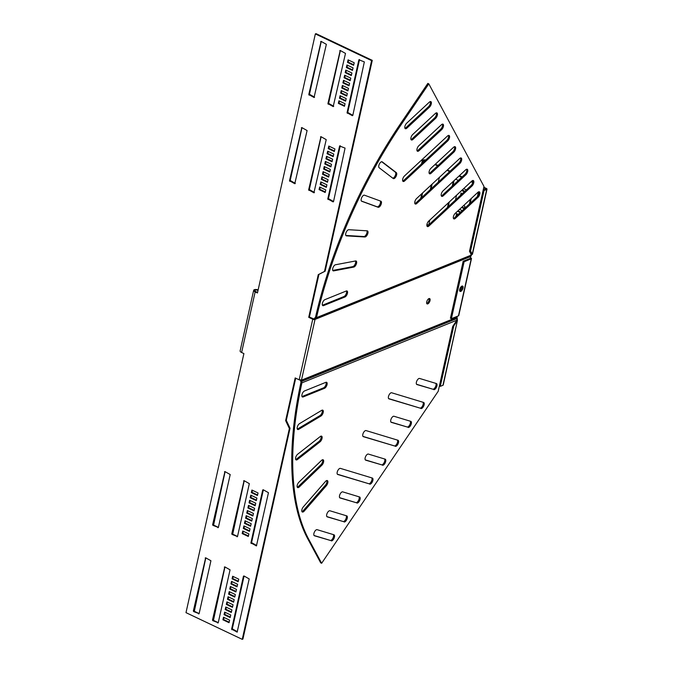 <?xml version="1.0" encoding="UTF-8"?>
<svg xmlns="http://www.w3.org/2000/svg" width="673" height="673" viewBox="0 0 673 673"><rect width="100%" height="100%" fill="white"/><g stroke="black" fill="none" stroke-linecap="round" stroke-linejoin="round"><path stroke-width="1.01" d="M297.306 429.08A3.331 1.523 115.4 0 0 297.769 428.878L319.978 415.586A3.331 1.523 115.4 0 0 322.249 411.977A3.331 1.523 115.4 0 0 322.199 410.135M320.937 416.04A3.331 1.523 115.4 0 0 323.2 412.431A3.331 1.523 115.4 0 0 322.762 410.168A3.331 1.523 115.4 0 0 321.736 410.328L299.527 423.628A3.331 1.523 115.4 0 0 297.382 426.749A3.331 1.523 115.4 0 0 297.693 429.492A3.331 1.523 115.4 0 0 298.719 429.332L320.937 416.04L319.978 415.586M295.716 459.482A3.331 1.523 115.4 0 0 296.448 459.095L319.078 441.387A3.331 1.523 115.4 0 0 321.071 437.972A3.331 1.523 115.4 0 0 321.029 436.129M320.037 441.841A3.331 1.523 115.4 0 0 322.031 438.426A3.331 1.523 115.4 0 0 321.593 436.163A3.331 1.523 115.4 0 0 320.289 436.516L297.659 454.225A3.331 1.523 115.4 0 0 295.733 457.362A3.331 1.523 115.4 0 0 296.103 459.895A3.331 1.523 115.4 0 0 297.407 459.55L320.037 441.841L319.078 441.387M297.264 487.168A3.331 1.523 115.4 0 0 298.282 486.537L320.895 464.765A3.331 1.523 115.4 0 0 322.611 461.585A3.331 1.523 115.4 0 0 322.56 459.743M321.854 465.22A3.331 1.523 115.4 0 0 323.57 462.04A3.331 1.523 115.4 0 0 323.133 459.785A3.331 1.523 115.4 0 0 321.551 460.374L298.938 482.146A3.331 1.523 115.4 0 0 297.23 485.258A3.331 1.523 115.4 0 0 297.659 487.58A3.331 1.523 115.4 0 0 299.233 486.991L321.854 465.22L320.895 464.765M301.941 511.589A3.331 1.523 115.4 0 0 303.229 510.672L325.379 485.258A3.331 1.523 115.4 0 0 326.826 482.373A3.331 1.523 115.4 0 0 326.775 480.53M326.338 485.713A3.331 1.523 115.4 0 0 327.785 482.827A3.331 1.523 115.4 0 0 327.347 480.572A3.331 1.523 115.4 0 0 325.488 481.447L303.338 506.862A3.331 1.523 115.4 0 0 301.857 509.89A3.331 1.523 115.4 0 0 302.328 512.002A3.331 1.523 115.4 0 0 304.179 511.127L326.338 485.713L325.379 485.258M302.017 396.548A3.331 1.523 115.4 0 0 302.211 396.481L323.562 387.85A3.331 1.523 115.4 0 0 326.102 384.115A3.331 1.523 115.4 0 0 326.052 382.272M324.521 388.304A3.331 1.523 115.4 0 0 327.061 384.569A3.331 1.523 115.4 0 0 326.615 382.306A3.331 1.523 115.4 0 0 325.858 382.331L304.499 390.963A3.331 1.523 115.4 0 0 302.169 393.999A3.331 1.523 115.4 0 0 302.404 396.961A3.331 1.523 115.4 0 0 303.161 396.935L324.521 388.304L323.562 387.85M388.607 398.584L419.977 408.09A3.331 1.523 115.4 0 0 423.174 404.288A3.331 1.523 115.4 0 0 423.023 402.277M420.928 408.545A3.331 1.523 115.4 0 0 424.133 404.742A3.331 1.523 115.4 0 0 423.696 402.488A3.331 1.523 115.4 0 0 423.595 402.446L391.652 392.771A3.331 1.523 115.4 0 0 388.901 395.27A3.331 1.523 115.4 0 0 388.893 398.828A3.331 1.523 115.4 0 0 388.994 398.87L419.977 408.09M390.929 422.072L407.165 426.993A3.331 1.523 115.4 0 0 410.362 423.191A3.331 1.523 115.4 0 0 410.21 421.18M408.116 427.448A3.331 1.523 115.4 0 0 411.321 423.645A3.331 1.523 115.4 0 0 410.883 421.391A3.331 1.523 115.4 0 0 410.782 421.348L393.974 416.259A3.331 1.523 115.4 0 0 391.215 418.757A3.331 1.523 115.4 0 0 391.215 422.316A3.331 1.523 115.4 0 0 391.307 422.358L407.165 426.993M416.545 384.266L432.781 389.187A3.331 1.523 115.4 0 0 435.986 385.385A3.331 1.523 115.4 0 0 435.835 383.374M433.74 389.642A3.331 1.523 115.4 0 0 436.945 385.839A3.331 1.523 115.4 0 0 436.499 383.585A3.331 1.523 115.4 0 0 436.407 383.543L419.599 378.453A3.331 1.523 115.4 0 0 416.839 380.952A3.331 1.523 115.4 0 0 416.831 384.51A3.331 1.523 115.4 0 0 416.932 384.552L432.781 389.187M362.983 436.398L394.353 445.896A3.331 1.523 115.4 0 0 397.55 442.094A3.331 1.523 115.4 0 0 397.398 440.083M395.312 446.35A3.331 1.523 115.4 0 0 398.509 442.548A3.331 1.523 115.4 0 0 398.071 440.293A3.331 1.523 115.4 0 0 397.97 440.251L366.036 430.577A3.331 1.523 115.4 0 0 363.277 433.075A3.331 1.523 115.4 0 0 363.269 436.642A3.331 1.523 115.4 0 0 363.37 436.676L394.353 445.896M365.304 459.878L381.541 464.799A3.331 1.523 115.4 0 0 384.746 460.997A3.331 1.523 115.4 0 0 384.594 458.986M382.5 465.253A3.331 1.523 115.4 0 0 385.696 461.451A3.331 1.523 115.4 0 0 385.259 459.196A3.331 1.523 115.4 0 0 385.158 459.154L368.35 454.065A3.331 1.523 115.4 0 0 365.599 456.563A3.331 1.523 115.4 0 0 365.59 460.122A3.331 1.523 115.4 0 0 365.691 460.164L381.541 464.799M337.366 474.204L368.728 483.702A3.331 1.523 115.4 0 0 371.933 479.899A3.331 1.523 115.4 0 0 371.782 477.889M369.687 484.156A3.331 1.523 115.4 0 0 372.884 480.354A3.331 1.523 115.4 0 0 372.447 478.099A3.331 1.523 115.4 0 0 372.354 478.057L340.412 468.383A3.331 1.523 115.4 0 0 337.653 470.881A3.331 1.523 115.4 0 0 337.653 474.448A3.331 1.523 115.4 0 0 337.745 474.482L368.728 483.702M339.68 497.692L355.916 502.605A3.331 1.523 115.4 0 0 359.121 498.802A3.331 1.523 115.4 0 0 358.97 496.792M356.875 503.059A3.331 1.523 115.4 0 0 360.08 499.257A3.331 1.523 115.4 0 0 359.634 497.002A3.331 1.523 115.4 0 0 359.542 496.96L342.734 491.87A3.331 1.523 115.4 0 0 339.974 494.369A3.331 1.523 115.4 0 0 339.966 497.936A3.331 1.523 115.4 0 0 340.067 497.97L355.916 502.605M326.868 516.595L343.112 521.508A3.331 1.523 115.4 0 0 346.309 517.705A3.331 1.523 115.4 0 0 346.158 515.695M344.063 521.962A3.331 1.523 115.4 0 0 347.268 518.16A3.331 1.523 115.4 0 0 346.831 515.905A3.331 1.523 115.4 0 0 346.73 515.871L329.921 510.773A3.331 1.523 115.4 0 0 327.162 513.272A3.331 1.523 115.4 0 0 327.154 516.839A3.331 1.523 115.4 0 0 327.255 516.872L343.112 521.508M314.055 535.498L330.3 540.419A3.331 1.523 115.4 0 0 333.497 536.608A3.331 1.523 115.4 0 0 333.345 534.598M331.251 540.865A3.331 1.523 115.4 0 0 334.456 537.062A3.331 1.523 115.4 0 0 334.018 534.808A3.331 1.523 115.4 0 0 333.917 534.774L317.109 529.676A3.331 1.523 115.4 0 0 314.35 532.175A3.331 1.523 115.4 0 0 314.35 535.742A3.331 1.523 115.4 0 0 314.442 535.775L330.3 540.419M355.537 260.973A3.331 1.523 -64.6 0 1 355.588 262.815A3.331 1.523 -64.6 0 1 352.795 266.634L332.773 270.42M356.547 263.269A3.331 1.523 -64.6 0 1 353.754 267.088L333.665 270.882A3.331 1.523 -64.6 0 1 333.16 270.832A3.331 1.523 -64.6 0 1 333 267.652A3.331 1.523 -64.6 0 1 335.507 264.758L355.596 260.964A3.331 1.523 -64.6 0 1 356.101 261.015A3.331 1.523 -64.6 0 1 356.547 263.269M366.886 230.805A3.331 1.523 -64.6 0 1 366.962 232.698A3.331 1.523 -64.6 0 1 363.933 236.534L345.829 235.441M367.912 233.152A3.331 1.523 -64.6 0 1 364.892 236.989L346.469 235.87A3.331 1.523 -64.6 0 1 346.191 235.802A3.331 1.523 -64.6 0 1 346.124 232.412A3.331 1.523 -64.6 0 1 348.782 229.712L367.206 230.831A3.331 1.523 -64.6 0 1 367.475 230.898A3.331 1.523 -64.6 0 1 367.912 233.152M380.211 200.958A3.331 1.523 -64.6 0 1 380.405 203.019A3.331 1.523 -64.6 0 1 377.166 206.813L361.418 201.05M381.364 203.473A3.331 1.523 -64.6 0 1 378.125 207.267L361.721 201.269A3.331 1.523 -64.6 0 1 361.662 201.244A3.331 1.523 -64.6 0 1 361.687 197.635A3.331 1.523 -64.6 0 1 364.463 195.195L380.868 201.193A3.331 1.523 -64.6 0 1 380.926 201.219A3.331 1.523 -64.6 0 1 381.364 203.473M381.7 161.722L395.362 172.187A3.331 1.523 -64.6 0 1 395.674 174.366A3.331 1.523 -64.6 0 1 392.796 178.194M396.633 174.82A3.331 1.523 -64.6 0 1 393.335 178.589A3.331 1.523 -64.6 0 1 393.209 178.505L379.143 167.737A3.331 1.523 -64.6 0 1 379.387 164.002A3.331 1.523 -64.6 0 1 382.129 161.789A3.331 1.523 -64.6 0 1 382.256 161.865L396.321 172.641A3.331 1.523 -64.6 0 1 396.633 174.82M346.469 290.946A3.331 1.523 -64.6 0 1 346.511 292.789A3.331 1.523 -64.6 0 1 343.979 296.532L322.619 305.163A3.331 1.523 -64.6 0 1 322.426 305.222M347.47 293.243A3.331 1.523 -64.6 0 1 344.938 296.986L323.578 305.618A3.331 1.523 -64.6 0 1 322.813 305.635A3.331 1.523 -64.6 0 1 322.577 302.682A3.331 1.523 -64.6 0 1 324.916 299.636L346.267 291.005A3.331 1.523 -64.6 0 1 347.032 290.988A3.331 1.523 -64.6 0 1 347.47 293.243M472.732 180.515A3.331 1.523 -64.6 0 1 472.783 182.349A3.331 1.523 -64.6 0 1 471.016 185.58L427.978 225.556A3.331 1.523 -64.6 0 1 427.019 226.136M473.742 182.804A3.331 1.523 -64.6 0 1 471.966 186.034L428.928 226.01A3.331 1.523 -64.6 0 1 427.405 226.549A3.331 1.523 -64.6 0 1 426.993 224.193A3.331 1.523 -64.6 0 1 428.735 221.064L471.773 181.087A3.331 1.523 -64.6 0 1 473.304 180.549A3.331 1.523 -64.6 0 1 473.742 182.804M466.667 169.234A3.331 1.523 -64.6 0 1 466.717 171.077A3.331 1.523 -64.6 0 1 464.95 174.307L442.296 195.347A3.331 1.523 -64.6 0 1 441.337 195.927M467.676 171.531A3.331 1.523 -64.6 0 1 465.901 174.761L443.255 195.801A3.331 1.523 -64.6 0 1 441.724 196.339A3.331 1.523 -64.6 0 1 441.311 193.975A3.331 1.523 -64.6 0 1 443.053 190.854L465.708 169.815A3.331 1.523 -64.6 0 1 467.239 169.276A3.331 1.523 -64.6 0 1 467.676 171.531M478.797 191.788A3.331 1.523 -64.6 0 1 478.848 193.631A3.331 1.523 -64.6 0 1 477.081 196.853L454.426 217.892A3.331 1.523 -64.6 0 1 453.467 218.473M479.807 194.085A3.331 1.523 -64.6 0 1 478.032 197.307L455.385 218.346A3.331 1.523 -64.6 0 1 453.854 218.885A3.331 1.523 -64.6 0 1 453.442 216.529A3.331 1.523 -64.6 0 1 455.184 213.408L477.838 192.369A3.331 1.523 -64.6 0 1 479.369 191.83A3.331 1.523 -64.6 0 1 479.807 194.085M460.601 157.962A3.331 1.523 -64.6 0 1 460.652 159.804A3.331 1.523 -64.6 0 1 458.885 163.026L415.847 203.002A3.331 1.523 -64.6 0 1 414.888 203.583M461.611 160.258A3.331 1.523 -64.6 0 1 459.836 163.48L416.806 203.456A3.331 1.523 -64.6 0 1 415.275 204.003A3.331 1.523 -64.6 0 1 414.862 201.639A3.331 1.523 -64.6 0 1 416.604 198.518L459.642 158.542A3.331 1.523 -64.6 0 1 461.173 158.004A3.331 1.523 -64.6 0 1 461.611 160.258M454.536 146.689A3.331 1.523 -64.6 0 1 454.586 148.531A3.331 1.523 -64.6 0 1 452.82 151.753L430.165 172.793A3.331 1.523 -64.6 0 1 429.206 173.373M455.545 148.985A3.331 1.523 -64.6 0 1 453.77 152.207L431.124 173.247A3.331 1.523 -64.6 0 1 429.593 173.785A3.331 1.523 -64.6 0 1 429.181 171.43A3.331 1.523 -64.6 0 1 430.922 168.309L453.577 147.269A3.331 1.523 -64.6 0 1 455.108 146.722A3.331 1.523 -64.6 0 1 455.545 148.985M448.47 135.408A3.331 1.523 -64.6 0 1 448.521 137.25A3.331 1.523 -64.6 0 1 446.754 140.48L403.716 180.457A3.331 1.523 -64.6 0 1 402.757 181.037M449.48 137.704A3.331 1.523 -64.6 0 1 447.705 140.935L404.675 180.911A3.331 1.523 -64.6 0 1 403.144 181.449A3.331 1.523 -64.6 0 1 402.732 179.094A3.331 1.523 -64.6 0 1 404.473 175.964L447.511 135.988A3.331 1.523 -64.6 0 1 449.042 135.45A3.331 1.523 -64.6 0 1 449.48 137.704M442.405 124.135A3.331 1.523 -64.6 0 1 442.455 125.977A3.331 1.523 -64.6 0 1 440.689 129.208L418.034 150.247A3.331 1.523 -64.6 0 1 417.075 150.819M443.414 126.431A3.331 1.523 -64.6 0 1 441.639 129.662L418.993 150.702A3.331 1.523 -64.6 0 1 417.462 151.24A3.331 1.523 -64.6 0 1 417.05 148.876A3.331 1.523 -64.6 0 1 418.799 145.755L441.446 124.715A3.331 1.523 -64.6 0 1 442.977 124.177A3.331 1.523 -64.6 0 1 443.414 126.431M436.34 112.862A3.331 1.523 -64.6 0 1 436.39 114.704A3.331 1.523 -64.6 0 1 434.623 117.926L411.969 138.966A3.331 1.523 -64.6 0 1 411.01 139.547M437.349 115.159A3.331 1.523 -64.6 0 1 435.574 118.381L412.928 139.42A3.331 1.523 -64.6 0 1 411.396 139.959A3.331 1.523 -64.6 0 1 410.984 137.603A3.331 1.523 -64.6 0 1 412.734 134.482L435.381 113.443A3.331 1.523 -64.6 0 1 436.912 112.904A3.331 1.523 -64.6 0 1 437.349 115.159M430.274 101.589A3.331 1.523 -64.6 0 1 430.325 103.432A3.331 1.523 -64.6 0 1 428.558 106.654L405.903 127.693A3.331 1.523 -64.6 0 1 404.944 128.274M431.284 103.878A3.331 1.523 -64.6 0 1 429.509 107.108L406.862 128.148A3.331 1.523 -64.6 0 1 405.331 128.686A3.331 1.523 -64.6 0 1 404.919 126.331A3.331 1.523 -64.6 0 1 406.669 123.201L429.315 102.17A3.331 1.523 -64.6 0 1 430.846 101.623A3.331 1.523 -64.6 0 1 431.284 103.878M461.19 286.648A2.953 1.346 -64.6 0 1 461.098 287.178A2.953 1.346 -64.6 0 1 459.617 289.954M462.048 286.075A2.953 1.346 -64.6 0 1 462.057 287.632A2.953 1.346 -64.6 0 1 459.718 290.98A2.953 1.346 -64.6 0 0 462.057 287.632A2.953 1.346 -64.6 0 0 462.048 286.075M429.054 298.568A2.953 1.346 -64.6 0 1 429.071 300.124A2.953 1.346 -64.6 0 1 426.724 303.473M426.716 301.916A2.953 1.346 -64.6 0 1 429.635 298.576A2.953 1.346 -64.6 0 1 430.022 300.579A2.953 1.346 -64.6 0 1 427.103 303.91A2.953 1.346 -64.6 0 1 426.716 301.916M257.566 292.452L255.816 291.619A2.381 0.942 -167.4 0 1 254.831 290.559A2.381 0.942 -167.4 0 1 255.244 290.172A2.381 0.942 -167.4 0 1 258.037 290.357M312.743 319.229L299.191 379.833A1.666 0.656 12.6 0 0 301.47 380.094L315.014 319.49A1.666 0.656 12.6 0 1 312.743 319.229L308.722 317.32L318.262 274.643L324.479 271.455L371.605 60.62L315.351 33.919L257.448 292.982L255.151 291.889A3.575 1.413 -167.4 0 1 253.671 290.299A3.575 1.413 -167.4 0 1 254.285 289.718A3.575 1.413 -167.4 0 1 258.138 289.878M299.191 379.833L295.178 377.932L285.638 420.608L289.373 428.516L242.246 639.35L185.992 612.649L243.904 353.586L241.607 352.492A3.575 1.413 -167.4 0 1 240.118 350.911L253.671 290.299M428.802 83.847L401.537 124.084A279.783 127.853 -64.6 0 0 316.487 317.648L315.679 318.775A279.783 12.097 -25.3 0 0 315.393 318.918L315.031 319.414A279.783 127.853 -64.6 0 0 315.014 319.49L314.055 319.036A279.783 127.853 -64.6 0 1 314.072 318.96L314.88 317.841A279.783 12.097 -25.3 0 1 315.166 317.698L315.536 317.193A279.783 127.853 -64.6 0 1 400.578 123.63L427.843 83.393L428.802 83.847L483.988 186.438L469.485 251.307L471.479 255.017L471.024 256.026A0.951 0.757 68 0 0 470.663 256.522L470.284 258.222M457.295 316.31L457.085 317.269A0.951 0.757 -112 0 0 457.169 317.984L457.413 320.516L453.795 325.867L440.268 386.361L439.393 385.94M301.47 380.094A279.783 127.853 115.4 0 0 301.454 380.169L457.085 317.269M308.722 317.32L309.387 317.05L314.055 319.036M326.346 187.372L320.222 184.461L320.794 181.903L326.918 184.806L326.346 187.372M327.49 182.248L321.366 179.338L321.938 176.78L328.062 179.691L327.49 182.248M328.634 177.125L322.51 174.223L323.082 171.657L329.206 174.568L328.634 177.125M329.778 172.002L323.654 169.1L324.226 166.534L330.35 169.445L329.778 172.002M327.785 198.914L339.613 145.991L345.064 148.102L333.522 201.639L333.042 201.883L327.785 198.914L328.449 198.644L340.26 145.822M333.211 156.641L327.086 153.73L327.658 151.173L333.783 154.083L333.211 156.641M332.067 161.764L325.942 158.853L326.514 156.296L332.639 159.198L332.067 161.764M330.923 166.887L324.798 163.976L325.37 161.419L331.495 164.321L330.923 166.887M325.202 192.495L319.078 189.584L319.65 187.027L325.774 189.929L325.202 192.495M320.962 136.661L326.22 139.631L313.912 192.798L308.655 189.828L320.962 136.661M301.824 127.576L307.09 130.545L294.782 183.712L289.516 180.743L301.824 127.576M334.927 148.96L334.355 151.518L328.231 148.615L328.811 146.049L334.927 148.96M345.611 101.16L339.495 98.25L340.067 95.692L346.183 98.595L345.611 101.16M346.755 96.037L340.639 93.126L341.211 90.569L347.327 93.48L346.755 96.037M347.907 90.914L341.783 88.012L342.355 85.446L348.479 88.356L347.907 90.914M349.051 85.791L342.927 82.888L343.499 80.323L349.624 83.233L349.051 85.791M347.058 112.702L358.886 59.779L364.337 61.891L352.795 115.428L352.316 115.672L347.058 112.702L347.722 112.433L359.525 59.611M352.484 70.429L346.359 67.519L346.932 64.961L353.056 67.872L352.484 70.429M351.34 75.553L345.215 72.642L345.787 70.085L351.912 72.987L351.34 75.553M350.196 80.676L344.071 77.765L344.643 75.208L350.768 78.11L350.196 80.676M344.467 106.275L338.351 103.373L338.923 100.815L345.039 103.718L344.467 106.275M340.227 50.45L345.493 53.419L333.185 106.586L327.919 103.617L340.227 50.45M321.097 41.364L326.355 44.334L314.047 97.501L308.789 94.531L321.097 41.364M354.2 62.749L353.628 65.306L347.504 62.404L348.076 59.838L354.2 62.749M256.893 498.07L250.768 495.168L250.196 497.726L256.32 500.636L256.893 498.07M255.748 503.194L249.624 500.283L249.052 502.849L255.176 505.751L255.748 503.194M254.604 508.317L248.48 505.406L247.908 507.972L254.032 510.874L254.604 508.317M253.46 513.44L247.336 510.529L246.764 513.087L252.888 515.998L253.46 513.44M262.722 489.978L250.894 542.901L256.43 545.887L268.46 492.703L263.202 489.734L262.722 489.978L263.261 489.767M250.028 528.801L243.904 525.891L243.332 528.456L249.456 531.359L250.028 528.801M251.172 523.678L245.048 520.776L244.476 523.333L250.6 526.244L251.172 523.678M252.316 518.555L246.192 515.653L245.62 518.21L251.744 521.121L252.316 518.555M258.037 492.947L251.912 490.045L251.34 492.602L257.465 495.513L258.037 492.947M232.05 534.429L237.502 536.549L249.33 483.626L244.072 480.657L231.764 533.824L232.05 534.429L232.715 534.16L237.527 536.44M212.912 525.344L218.363 527.464L230.2 474.541L224.933 471.571L212.626 524.738L212.912 525.344L213.585 525.075L218.389 527.354M248.303 536.482L248.884 533.925L242.76 531.014L242.187 533.58L248.303 536.482M237.619 584.282L231.504 581.379L230.932 583.937L237.047 586.848L237.619 584.282M236.475 589.405L230.359 586.494L229.779 589.06L235.903 591.962L236.475 589.405M235.331 594.528L229.207 591.617L228.635 594.183L234.759 597.086L235.331 594.528M234.187 599.651L228.063 596.741L227.491 599.298L233.615 602.209L234.187 599.651M243.449 576.189L231.621 629.112L237.157 632.098L249.195 578.915L243.929 575.945L243.449 576.189L243.988 575.979M230.755 615.013L224.631 612.102L224.059 614.668L230.183 617.57L230.755 615.013M231.899 609.889L225.775 606.987L225.203 609.545L231.327 612.455L231.899 609.889M233.043 604.766L226.919 601.864L226.347 604.421L232.471 607.332L233.043 604.766M238.764 579.159L232.648 576.256L232.076 578.814L238.192 581.724L238.764 579.159M212.777 620.641L218.229 622.761L230.057 569.838L224.799 566.868L212.491 620.035L212.777 620.641L213.442 620.371L218.254 622.651M193.647 611.555L199.099 613.675L210.927 560.752L205.66 557.782L193.353 610.949L193.647 611.555L194.312 611.286L199.124 613.574M229.039 622.693L229.611 620.136L223.486 617.225L222.914 619.791L229.039 622.693M326.464 186.842L320.886 184.192L321.341 182.164M327.608 181.718L322.031 179.068L322.485 177.041M328.752 176.595L323.175 173.954L323.629 171.918M329.896 171.472L324.319 168.83L324.773 166.795M333.547 201.53L328.449 198.644M333.328 156.111L327.759 153.461L328.214 151.433M332.184 161.234L326.615 158.584L327.07 156.557M331.04 166.357L325.471 163.707L325.917 161.68M325.32 191.956L319.742 189.315L320.197 187.287M314.417 192.453L309.319 189.559L321.122 136.737M295.279 183.367L290.189 180.473L301.992 127.66M334.473 150.988L328.904 148.346L329.358 146.31M345.729 100.63L340.159 97.98L340.614 95.953M346.881 95.507L341.304 92.857L341.758 90.83M348.025 90.384L342.448 87.742L342.902 85.707M349.169 85.261L343.592 82.619L344.046 80.583M352.82 115.319L347.722 112.433M352.602 69.899L347.024 67.25L347.478 65.222M351.457 75.023L345.88 72.373L346.334 70.345M350.313 80.146L344.736 77.496L345.19 75.469M344.584 105.745L339.015 103.104L339.47 101.076M333.682 106.241L328.592 103.348L340.395 50.525M314.552 97.156L309.454 94.262L321.265 41.448M353.746 64.776L348.168 62.135L348.622 60.099M309.387 317.05L318.935 274.374L325.143 271.185L372.27 60.351L316.024 33.65L315.351 33.919M295.725 378.184L286.303 420.339L290.038 428.247L242.911 639.081L242.246 639.35M251.323 495.429L250.869 497.456L256.438 500.106M250.171 500.544L249.717 502.58L255.294 505.221M249.027 505.667L248.573 507.703L254.15 510.344M247.883 510.79L247.428 512.818L253.006 515.468M263.37 489.818L251.559 542.631L256.657 545.525M244.45 526.151L243.996 528.187L249.574 530.829M245.595 521.037L245.14 523.064L250.718 525.706M246.739 515.913L246.284 517.941L251.862 520.591M252.468 490.306L252.013 492.333L257.582 494.983M244.232 480.732L232.715 534.16M225.102 471.647L213.585 525.075M243.306 531.275L242.852 533.31L248.43 535.952M232.05 581.64L231.596 583.668L237.165 586.318M230.906 586.755L230.452 588.791L236.021 591.432M229.762 591.878L229.308 593.914L234.877 596.556M228.618 597.001L228.164 599.029L233.733 601.679M244.097 576.029L232.286 628.843L237.384 631.737M225.177 612.363L224.723 614.399L230.301 617.04M226.321 607.248L225.867 609.275L231.445 611.917M227.474 602.125L227.02 604.152L232.589 606.802M233.195 576.517L232.74 578.544L238.318 581.194M224.967 566.944L213.442 620.371M205.829 557.858L194.312 611.286M224.033 617.486L223.579 619.522L229.156 622.163M318.262 274.643L318.935 274.374M324.479 271.455L325.143 271.185M371.605 60.62L372.27 60.351M347.504 62.404L348.168 62.135M338.351 103.373L339.015 103.104M344.071 77.765L344.736 77.496M345.215 72.642L345.88 72.373M346.359 67.519L347.024 67.25M342.927 82.888L343.592 82.619M341.783 88.012L342.448 87.742M340.639 93.126L341.304 92.857M339.495 98.25L340.159 97.98M328.231 148.615L328.904 148.346M319.078 189.584L319.742 189.315M324.798 163.976L325.471 163.707M325.942 158.853L326.615 158.584M327.086 153.73L327.759 153.461M323.654 169.1L324.319 168.83M322.51 174.223L323.175 173.954M321.366 179.338L322.031 179.068M320.222 184.461L320.886 184.192M285.638 420.608L286.303 420.339M289.373 428.516L290.038 428.247M222.914 619.791L223.579 619.522M232.076 578.814L232.74 578.544M226.347 604.421L227.02 604.152M225.203 609.545L225.867 609.275M224.059 614.668L224.723 614.399M227.491 599.298L228.164 599.029M228.635 594.183L229.308 593.914M229.779 589.06L230.452 588.791M230.932 583.937L231.596 583.668M242.187 533.58L242.852 533.31M251.34 492.602L252.013 492.333M245.62 518.21L246.284 517.941M244.476 523.333L245.14 523.064M243.332 528.456L243.996 528.187M246.764 513.087L247.428 512.818M247.908 507.972L248.573 507.703M249.052 502.849L249.717 502.58M250.196 497.726L250.869 497.456M457.169 317.984L300.696 381.305A279.783 168.721 62.9 0 0 300.873 381.675L457.295 318.363L456.908 320.197L301.916 382.836L300.966 382.382A279.783 127.853 115.4 0 0 307.771 538.821L320.685 562.821L321.635 563.276L308.73 539.275A279.783 127.853 115.4 0 1 301.916 382.836L301.714 381.238A279.783 168.721 62.9 0 1 301.546 380.876L301.369 380.127M300.696 381.305L300.495 379.715M300.966 382.382L300.873 381.675M321.635 563.276L438.199 391.291L452.702 326.413L456.908 320.197M464.126 261.721L463.167 261.267L450.43 318.245L451.39 318.699L464.126 261.721L471.201 258.861A1.666 0.656 12.6 0 0 471.487 258.592A1.666 0.656 12.6 0 0 470.789 257.852A1.901 1.514 68 0 1 470.419 257.608M459.701 289.424A2.953 1.346 -64.6 0 1 462.629 286.084A2.953 1.346 -64.6 0 1 463.016 288.086A2.953 1.346 -64.6 0 1 460.096 291.417A2.953 1.346 -64.6 0 1 459.701 289.424M483.189 190.013L485.847 188.894L483.694 187.75M472.732 182.551L471.058 181.752M461.703 177.319L459.011 176.04M449.657 171.598L446.965 170.319M437.61 165.878L434.918 164.599M469.401 203.986L470.469 199.216M478.444 191.923L477.426 196.491M430.291 189.584L431.359 184.814M439.376 177.369L438.308 182.139M429.837 220.046L428.768 224.824M428.011 225.522L426.859 224.975M447.461 207.452L448.529 202.682M452.231 186.118L453.299 181.34M455.646 179.161L458.347 180.44M456.538 195.237L455.478 200.016M456.201 216.243L456.471 213.543L458.22 214.367M460.239 212.5L457.547 211.221M459.558 209.345L462.258 210.624M463.596 205.593L464.883 206.207L464.328 208.697M464.277 208.748L461.577 207.469M460.551 195.296L461.047 193.058L462.317 193.656M464.336 191.78L461.644 190.501M463.663 188.625L466.355 189.904M486.722 189.424L472.244 254.184L470.89 254.705L471.285 253.729L472.244 254.184L470.528 250.995L484.047 190.501L486.722 189.424A1.666 0.656 12.6 0 0 487.008 189.155A1.666 0.656 12.6 0 0 486.31 188.415L483.811 187.22M472.85 182.021L471.479 181.365M462.124 176.923L459.432 175.645M450.077 171.211L447.385 169.933M438.03 165.491L435.338 164.212M470.166 203.271L471.235 198.501M428.432 225.135L426.934 224.429M431.057 188.869L432.125 184.099M448.226 206.746L449.295 201.967M452.996 185.403L454.065 180.633M456.622 215.856L457.017 213.804M460.66 212.104L457.96 210.826M464.429 208.235L461.998 207.082M461.316 194.59L461.602 193.311M464.757 191.393L462.385 189.811M451.39 318.699L458.464 315.839A1.666 0.656 12.6 0 0 458.75 315.57L471.487 258.592M456.462 320.062L457.413 320.516L442.943 385.276A1.666 0.656 12.6 0 0 443.229 385.006L457.413 320.516M463.167 261.267L470.242 258.407M453.795 325.867L453.249 325.606M440.268 386.361L442.943 385.276M425.757 159.981A3.575 1.413 12.6 0 0 422.282 160.645A3.575 1.413 12.6 0 0 423.485 162.092M425.311 160.393A2.381 0.942 12.6 0 0 423.443 160.906A2.381 0.942 12.6 0 0 423.931 161.68M421.517 197.736L422.577 192.966M420.751 198.451L421.811 193.681M470.89 254.705L471.285 253.729L469.628 250.659M470.528 250.995L469.653 250.583M484.047 190.501L483.172 190.089M462.292 190.223L461.67 190.476M456.563 215.831L455.899 216.1M353.754 267.088L352.795 266.634M364.892 236.989L363.933 236.534M378.125 207.267L377.166 206.813M344.938 296.986L343.979 296.532M471.966 186.034L471.016 185.58M465.901 174.761L464.95 174.307M478.032 197.307L477.081 196.853M459.836 163.48L458.885 163.026M453.77 152.207L452.82 151.753M447.705 140.935L446.754 140.48M441.639 129.662L440.689 129.208M435.574 118.381L434.623 117.926M429.509 107.108L428.558 106.654M255.151 291.889L241.607 352.492M470.663 256.522L315.031 319.414L314.072 318.96M320.617 41.608L321.156 41.398M308.789 94.531L309.454 94.262M309.075 95.145L309.748 94.876M314.047 97.501L314.51 97.316M339.756 50.694L340.286 50.475M327.919 103.617L328.592 103.348M328.205 104.222L328.878 103.953M333.185 106.586L333.648 106.401M358.886 59.779L359.424 59.561M347.344 113.308L348.008 113.039M352.316 115.672L352.778 115.487M301.344 127.82L301.883 127.609M289.516 180.743L290.189 180.473M289.802 181.357L290.475 181.087M294.782 183.712L295.245 183.527M320.483 136.905L321.021 136.686M308.655 189.828L309.319 189.559M308.941 190.434L309.605 190.165M313.912 192.798L314.375 192.613M339.613 145.991L340.151 145.772M328.071 199.519L328.735 199.25M333.042 201.883L333.505 201.698M471.024 256.026L315.393 318.918L314.88 317.841M315.166 317.698L315.679 318.775L471.251 255.9M471.479 255.017L316.487 317.648L315.536 317.193M401.537 124.084L400.578 123.63M406.862 128.148L405.903 127.693M412.928 139.42L411.969 138.966M418.993 150.702L418.034 150.247M404.675 180.911L403.716 180.457M431.124 173.247L430.165 172.793M416.806 203.456L415.847 203.002M455.385 218.346L454.426 217.892M443.255 195.801L442.296 195.347M428.928 226.01L427.978 225.556M323.578 305.618L322.619 305.163M396.321 172.641L395.362 172.187M346.469 235.87L345.964 235.634M333.665 270.882L332.799 270.47M198.619 613.919L199.082 613.734M193.353 610.949L194.026 610.68M205.189 558.026L205.728 557.808M217.749 623.005L218.212 622.819M212.491 620.035L213.156 619.766M224.319 567.112L224.858 566.893M231.907 629.726L232.58 629.457M231.621 629.112L232.286 628.843M236.888 632.082L237.342 631.897M217.892 527.708L218.346 527.523M212.626 524.738L213.299 524.469M224.454 471.815L224.992 471.596M237.022 536.793L237.485 536.608M231.764 533.824L232.429 533.554M243.592 480.901L244.131 480.682M251.18 543.515L251.845 543.246M250.894 542.901L251.559 542.631M256.152 545.87L256.615 545.685M308.73 539.275L307.771 538.821M303.161 396.935L302.211 396.481M304.179 511.127L303.229 510.672M299.233 486.991L298.282 486.537M297.407 459.55L296.448 459.095M298.719 429.332L297.769 428.878M470.789 257.852L470.326 258.037M471.016 254.15L471.159 253.494M471.201 258.861L458.464 315.839M414.719 202.699L415.165 200.705M422.282 160.645L421.559 163.884M472.084 254.394L471.201 254.579M472.438 254.335L487.008 189.155"/></g></svg>
